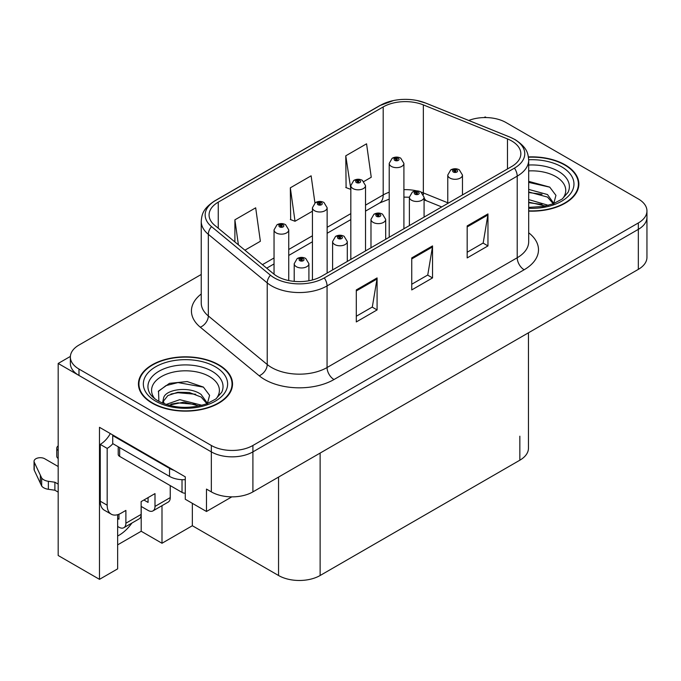 <?xml version="1.0" encoding="UTF-8"?>
<svg xmlns="http://www.w3.org/2000/svg" width="681" height="681" viewBox="0 0 681 681"><rect width="100%" height="100%" fill="white"/><g stroke="black" fill="none" stroke-linecap="round" stroke-linejoin="round"><path stroke-width="1.02" d="M117.643 514.683L117.643 568.865L99.486 579.344L99.486 427.31L185.275 476.845L185.275 499.25L206.479 511.491L206.479 489.086L211.331 491.886A29.402 16.974 0 0 0 252.906 491.886L638.335 269.361A29.402 16.974 0 0 0 646.95 257.358L646.95 217.35A29.402 16.974 0 0 1 638.335 229.352A29.402 16.974 0 0 0 646.95 217.35L646.95 210.948A29.402 16.974 0 0 0 638.335 198.946L505.983 122.529A29.402 16.974 0 0 0 468.749 120.46M231.829 496.858L206.479 511.491M486.302 117.575L485.195 116.928L484.08 117.575M201.236 274.469L78.979 345.054A29.402 16.974 0 0 0 70.364 357.057A29.402 16.974 0 0 0 78.979 369.059L211.331 445.476A29.402 16.974 0 0 0 252.906 445.476L252.906 451.878L638.335 229.352L252.906 451.878A29.402 16.974 0 0 1 211.331 451.878A29.402 16.974 0 0 0 252.906 451.878L252.906 491.886M99.486 579.344L58.183 555.5L58.183 363.458L211.331 451.878L78.979 375.461A29.402 16.974 0 0 1 70.364 363.458L70.364 357.057M70.381 356.418L58.183 363.458M528.456 332.805L528.456 448.2A29.402 16.974 180 0 1 519.841 460.203L320.13 575.505A29.402 16.974 180 0 1 278.546 575.505L192.348 525.732L192.348 503.327M192.348 525.732L161.993 543.259L161.993 505.685M117.643 544.86L141.205 531.257L161.993 543.259M117.643 536.007A31.36 18.106 120 0 0 131.918 523.051M141.205 531.257L141.205 506.451M528.686 211.119A47.04 27.155 0 0 0 578.867 184.023A47.04 27.155 0 0 0 565.094 164.819A47.04 27.155 0 0 0 528.43 156.936M218.746 364.778A47.04 27.155 0 0 0 167.483 358.896A47.04 27.155 0 0 0 138.447 383.982A47.04 27.155 0 0 0 152.221 403.186A47.04 27.155 0 0 0 203.483 409.077A47.04 27.155 0 0 0 232.527 383.982A47.04 27.155 0 0 0 218.746 364.778M138.933 386.476A47.04 27.155 0 0 0 138.771 387.183M511.661 140.933A31.36 18.106 180 0 1 520.846 153.736A31.36 18.106 180 0 1 511.661 166.539L321.517 276.324A31.36 18.106 180 0 1 273.651 273.898L214.745 225.334A31.36 18.106 180 0 1 209.076 214.949A31.36 18.106 180 0 1 218.26 202.146L383.19 106.926A31.36 18.106 180 0 1 423.352 104.9L507.473 138.907A31.36 18.106 180 0 1 511.661 140.933M514.436 139.333A35.284 20.37 0 0 0 509.728 137.051L425.599 103.044A35.284 20.37 0 0 0 417.13 100.524A35.284 20.37 0 0 0 393.601 100.524A35.284 20.37 0 0 0 380.415 105.325L215.485 200.546A35.284 20.37 0 0 0 211.536 226.628L270.442 275.201A35.284 20.37 0 0 0 324.284 277.916L514.436 168.139A35.284 20.37 0 0 0 514.436 139.333M356.299 289.927L356.299 321.934L377.087 309.932L377.087 277.925L356.299 289.927M356.299 316.248L372.311 307.012L377.002 278.989A7.84 4.529 -120 0 0 377.087 277.925M372.175 307.088L377.087 309.932M467.175 225.913L467.175 257.92L487.962 245.918L487.962 213.911L467.175 225.913M467.175 252.242L483.187 242.998L487.877 214.975A7.84 4.529 -120 0 0 487.962 213.911M483.05 243.074L487.962 245.918M411.741 257.92L411.741 289.927L432.529 277.925L432.529 245.918L411.741 257.92M411.741 284.249L427.753 275.005L432.444 246.982A7.84 4.529 -120 0 0 432.529 245.918M427.608 275.081L432.529 277.925M252.906 445.476L638.335 222.951A29.402 16.974 0 0 0 646.95 210.948M363.867 181.521L371.247 177.256L366.557 143.81L345.769 155.813L346.101 187.633M244.905 250.199L260.372 241.27L255.681 207.824L234.894 219.827L234.894 241.942M314.928 202.938L311.123 175.817L290.327 187.82L290.668 219.64M290.327 187.82L295.026 221.265L312.434 211.212M295.026 221.265L290.327 219.512M345.769 155.813L350.826 189.054M350.46 189.258L345.769 187.505M234.894 219.827L238.401 244.837M232.195 387.183A47.04 27.155 0 0 0 232.034 386.476M578.544 187.224A47.04 27.155 0 0 0 578.382 186.517M288.744 280.555L288.744 229.906A7.346 4.248 180 0 1 284.207 233.83A7.346 4.248 180 0 1 276.197 232.911A7.346 4.248 180 0 1 274.043 229.906L276.971 224.807A4.903 2.954 57.8 0 1 279.585 224.951A2.452 1.413 0 0 0 279.661 226.909A2.452 1.413 0 0 0 283.126 226.909A2.452 1.413 0 0 0 283.126 224.909A2.452 1.413 0 0 0 279.738 224.866L280.725 225.488A0.979 0.562 180 0 1 281.764 226.424A0.979 0.562 180 0 1 280.666 225.522L279.585 224.951M280.725 226.322L280.725 225.488M279.738 224.866A4.903 2.707 -117.9 0 0 277.448 224.534A4.903 2.707 -117.9 0 0 277.227 224.67M280.666 226.288L280.666 225.522M308.91 280.759L308.91 263.709A7.346 4.248 180 0 1 304.373 267.633A7.346 4.248 180 0 1 296.363 266.714A7.346 4.248 180 0 1 294.209 263.709L297.137 258.61A4.903 2.954 57.8 0 1 299.751 258.754A2.452 1.413 0 0 0 299.827 260.712A2.452 1.413 0 0 0 303.292 260.712A2.452 1.413 0 0 0 303.292 258.712A2.452 1.413 0 0 0 299.904 258.669L300.891 259.291A0.979 0.562 180 0 1 301.93 260.236A0.979 0.562 180 0 1 300.832 259.333L299.751 258.754M300.891 260.125L300.891 259.291M299.904 258.669A4.903 2.707 -117.9 0 0 297.614 258.337A4.903 2.707 -117.9 0 0 297.393 258.482M300.832 260.091L300.832 259.333M327.135 273.072L327.135 207.739A7.346 4.248 180 0 1 322.598 211.663A7.346 4.248 180 0 1 314.588 210.744A7.346 4.248 180 0 1 312.434 207.739L315.363 202.64A4.903 2.954 57.8 0 1 317.976 202.785A2.452 1.413 0 0 0 318.053 204.743A2.452 1.413 0 0 0 321.517 204.743A2.452 1.413 0 0 0 321.517 202.742A2.452 1.413 0 0 0 318.129 202.7L319.117 203.321A0.979 0.562 180 0 1 320.155 204.266A0.979 0.562 180 0 1 319.057 203.355L317.976 202.785M319.117 204.155L319.117 203.321M318.129 202.7A4.903 2.707 -117.9 0 0 315.831 202.368A4.903 2.707 -117.9 0 0 315.618 202.504M319.057 204.121L319.057 203.355M365.518 250.914L365.518 185.581A7.346 4.248 180 0 1 360.981 189.497A7.346 4.248 180 0 1 352.971 188.577A7.346 4.248 180 0 1 350.826 185.581L353.754 180.474A4.903 2.954 57.8 0 1 356.367 180.618A2.452 1.413 0 0 0 356.435 182.576A2.452 1.413 0 0 0 359.909 182.576A2.452 1.413 0 0 0 359.909 180.576A2.452 1.413 0 0 0 356.521 180.533L357.508 181.163A0.979 0.562 180 0 1 358.546 182.099A0.979 0.562 180 0 1 357.448 181.197L356.367 180.618M357.508 181.997L357.508 181.163M356.521 180.533A4.903 2.707 -117.9 0 0 354.222 180.201A4.903 2.707 -117.9 0 0 354.009 180.346M357.448 181.955L357.448 181.197M403.91 228.748L403.91 163.414A7.346 4.248 180 0 1 399.372 167.33A7.346 4.248 180 0 1 391.362 166.411A7.346 4.248 180 0 1 389.209 163.414L392.145 158.307A4.903 2.954 57.8 0 1 394.759 158.46A2.452 1.413 0 0 0 394.827 160.41A2.452 1.413 0 0 0 398.291 160.41A2.452 1.413 0 0 0 398.291 158.409A2.452 1.413 0 0 0 394.903 158.367L395.899 158.996A0.979 0.562 180 0 1 396.938 159.933A0.979 0.562 180 0 1 395.84 159.031L394.759 158.46M395.899 159.831L395.899 158.996M394.903 158.367A4.903 2.707 -117.9 0 0 392.614 158.035A4.903 2.707 -117.9 0 0 392.401 158.179M395.84 159.797L395.84 159.031M347.293 261.436L347.293 241.551A7.346 4.248 180 0 1 342.756 245.466A7.346 4.248 180 0 1 334.746 244.547A7.346 4.248 180 0 1 332.6 241.551L335.529 236.443A4.903 2.954 57.8 0 1 338.142 236.588A2.452 1.413 0 0 0 338.219 238.546A2.452 1.413 0 0 0 341.683 238.546A2.452 1.413 0 0 0 341.683 236.545A2.452 1.413 0 0 0 338.295 236.503L339.283 237.133A0.979 0.562 180 0 1 340.321 238.069A0.979 0.562 180 0 1 339.257 237.95L339.283 237.133M338.295 236.503A4.903 2.707 -117.9 0 0 335.997 236.171A4.903 2.707 -117.9 0 0 335.784 236.316M339.223 237.933L339.223 237.167L338.142 236.588M339.257 237.95A0.979 0.562 180 0 1 339.223 237.167M385.684 239.269L385.684 219.384A7.346 4.248 180 0 1 381.147 223.308A7.346 4.248 180 0 1 373.137 222.381A7.346 4.248 180 0 1 370.983 219.384L373.92 214.285A4.903 2.954 57.8 0 1 376.533 214.43A2.452 1.413 0 0 0 376.602 216.379A2.452 1.413 0 0 0 380.066 216.379A2.452 1.413 0 0 0 380.066 214.379A2.452 1.413 0 0 0 376.678 214.336L377.674 214.966A0.979 0.562 180 0 1 378.713 215.903A0.979 0.562 180 0 1 377.649 215.783L377.674 214.966M376.678 214.336A4.903 2.707 -117.9 0 0 374.388 214.013A4.903 2.707 -117.9 0 0 374.175 214.149M377.615 215.766L377.615 215L376.533 214.43M377.649 215.783A0.979 0.562 180 0 1 377.615 215M424.076 217.103L424.076 197.218A7.346 4.248 180 0 1 419.539 201.142A7.346 4.248 180 0 1 411.528 200.223A7.346 4.248 180 0 1 409.375 197.218L412.311 192.119A4.903 2.954 57.8 0 1 414.925 192.263A2.452 1.413 0 0 0 414.993 194.221A2.452 1.413 0 0 0 418.457 194.221A2.452 1.413 0 0 0 418.457 192.221A2.452 1.413 0 0 0 415.07 192.178L416.065 192.8A0.979 0.562 180 0 1 417.104 193.744A0.979 0.562 180 0 1 416.031 193.617L416.065 192.8M415.07 192.178A4.903 2.707 -117.9 0 0 412.78 191.846A4.903 2.707 -117.9 0 0 412.567 191.982M416.006 193.6L416.006 192.834L414.925 192.263M416.031 193.617A0.979 0.562 180 0 1 416.006 192.834M462.467 194.945L462.467 175.051A7.346 4.248 180 0 1 457.93 178.975A7.346 4.248 180 0 1 449.92 178.056A7.346 4.248 180 0 1 447.766 175.051L450.703 169.952A4.903 2.954 57.8 0 1 453.308 170.097A2.452 1.413 0 0 0 453.384 172.055A2.452 1.413 0 0 0 456.849 172.055A2.452 1.413 0 0 0 456.849 170.054A2.452 1.413 0 0 0 453.461 170.012L454.457 170.633A0.979 0.562 180 0 1 455.495 171.578A0.979 0.562 180 0 1 454.397 170.676L453.308 170.097M454.457 171.467L454.457 170.633M453.461 170.012A4.903 2.707 -117.9 0 0 451.171 169.68A4.903 2.707 -117.9 0 0 450.958 169.816M454.397 171.433L454.397 170.676M170.241 485.604L170.241 497.607L154.996 506.409A9.798 5.661 60 0 1 152.961 510.895A9.798 5.661 60 0 1 148.066 510.409L141.137 506.409M154.996 506.409L154.996 493.606L141.137 501.608L141.137 514.41L125.891 523.212L125.891 510.409L121.039 513.21A19.604 11.313 -60 0 1 111.241 514.181A19.604 11.313 -60 0 1 107.181 505.208L107.181 448.396L100.252 444.395A19.604 11.313 120 0 0 110.322 433.567M143.904 500.007L148.066 502.408L148.066 497.607M173.978 470.324A19.604 11.313 180 0 1 169.543 468.4L112.723 435.593A19.604 11.313 0 0 0 113.31 435.295M112.723 435.593L112.723 443.595L169.543 476.402A19.604 11.313 0 0 0 185.275 479.671M111.241 514.181L104.312 510.18A19.604 11.313 -60 0 1 100.252 501.207L100.252 444.395M112.884 443.689A19.604 11.313 -60 0 1 107.181 448.396M117.643 518.454L118.962 519.211L118.962 514.232M58.183 492.125L54.889 490.226L54.889 482.225L58.183 484.123M125.891 523.212A9.798 5.661 60 0 1 123.857 527.698A9.798 5.661 60 0 1 118.962 527.213L117.643 526.456M58.183 466.519L44.733 458.756A6.257 3.609 180 0 0 37.915 457.972A6.257 3.609 180 0 0 34.05 461.309A6.257 3.609 180 0 0 34.263 462.246L41.686 478.028A9.798 5.661 0 0 0 48.368 481.297L54.889 482.225M54.889 490.226L48.368 489.298L48.368 481.297M41.686 478.028L41.686 486.03L34.263 470.248A6.257 3.609 0 0 1 34.05 469.311L34.05 461.309M41.686 486.03A9.798 5.661 0 0 0 48.368 489.298M123.857 527.698L139.103 518.896A9.798 5.661 -120 0 0 141.137 514.41M40.375 475.415L40.375 483.416M152.961 510.895L168.207 502.093A9.798 5.661 -120 0 0 170.241 497.607M58.183 450.499A6.257 3.609 180 0 1 56.761 448.2A6.257 3.609 180 0 1 58.183 445.902M56.761 448.2L56.761 456.202A6.257 3.609 0 0 0 58.183 458.5M528.686 170.931A33.914 19.579 180 0 1 555.807 176.575A33.914 19.579 180 0 1 562.506 198.775M553.542 204.309L555.943 195.37L549.729 187.122L528.686 181.35M528.473 157.217A46.546 26.874 180 0 1 564.745 165.015A46.546 26.874 180 0 1 578.382 184.023A46.546 26.874 180 0 1 528.686 210.838M528.686 199.576L548.384 205.339M528.686 202.121L545.49 206.037M528.686 189.412L547.498 194.545L553.883 203.525M528.686 191.948L547.498 197.081L553.27 203.764M528.686 182.372L549.839 187.198M528.686 192.536L542.025 194.289M528.686 202.691L542.033 204.453M154.808 398.734A33.914 19.579 180 0 1 165.968 374.371A33.914 19.579 180 0 1 209.467 376.542A33.914 19.579 180 0 1 216.158 398.734M207.194 404.276L209.595 395.329L203.381 387.08L187.19 381.556L169.501 383.343L158.528 391.047L158.877 400.896M218.397 364.982A46.546 26.874 180 0 1 232.034 383.982A46.546 26.874 180 0 1 203.296 408.813A46.546 26.874 180 0 1 152.57 402.99A46.546 26.874 180 0 1 138.933 383.982A46.546 26.874 180 0 1 167.671 359.151A46.546 26.874 180 0 1 218.397 364.982M166.147 404.463L179.75 399.662L202.036 405.297M168.701 405.238L183.972 402.096L199.141 405.995M162.521 403.109L163.568 398.113A22.158 12.794 0 0 0 163.329 399.985A22.158 12.794 0 0 0 164.359 403.842M163.568 398.113C165.168 389.294 189.395 385.786 201.15 394.503L207.543 403.484M163.431 401.22L167.875 395.559L177.843 392.256L189.292 392.494L201.15 397.049L206.922 403.722M118.213 446.77L118.213 454.397A4.903 2.826 0 0 0 119.652 456.398L182.023 492.406A4.903 2.826 0 0 0 185.275 493.231M158.281 391.498L165.96 385.616L178.005 382.569L203.491 387.157M170.94 394.018L178.005 392.733L195.677 394.248M170.965 404.165L178.005 402.888L195.694 404.412M638.335 269.361L638.335 222.951M211.331 491.886L211.331 445.476M320.13 575.505L320.13 453.078M519.841 460.203L519.841 436.198M278.546 575.505L278.546 477.083M528.686 232.783A48.998 28.287 180 0 1 524.14 269.761L333.988 379.538A9.798 5.661 60 0 1 327.059 367.536L517.211 257.758A39.2 22.635 0 0 0 528.686 241.755L528.686 160.137A39.2 22.635 180 0 1 517.211 176.141A9.798 5.661 -120 0 0 514.436 168.139M333.988 379.538A48.998 28.287 180 0 1 264.688 379.538A48.998 28.287 180 0 1 259.197 375.767L200.299 327.195A48.998 28.287 180 0 1 201.236 293.996M271.617 367.536A39.2 22.635 0 0 0 327.059 367.536L327.059 285.918A39.2 22.635 180 0 1 267.224 282.896L208.326 234.332A39.2 22.635 180 0 1 201.236 221.351L201.236 302.968A39.2 22.635 0 0 0 208.326 315.95L267.224 364.514A39.2 22.635 0 0 0 271.617 367.536M528.686 160.137C528.039 153.404 527.486 147.845 515.177 139.648L510.026 137.145A9.798 4.588 112 0 0 509.728 137.051M393.601 100.524L379.675 105.64A9.798 5.661 60 0 1 380.415 105.325M215.485 200.546A9.798 5.661 -120 0 0 214.745 200.861C202.717 208.786 201.814 214.541 201.236 221.351M211.536 226.628A9.798 6.555 129.5 0 0 208.326 234.332L208.326 315.95A9.798 6.555 -50.5 0 1 200.299 327.195M417.13 100.524L425.897 103.137A9.798 4.588 112 0 0 425.599 103.044M270.442 275.201A9.798 6.555 129.5 0 0 267.224 282.896L267.224 364.514A9.798 6.555 -50.5 0 1 259.197 375.767M324.284 277.916A9.798 5.661 60 0 1 327.059 285.918L517.211 176.141L517.211 257.758A9.798 5.661 60 0 0 524.14 269.761M78.979 369.059L78.979 375.461M218.26 202.146L218.26 228.229M507.473 138.907L507.473 168.956M423.352 104.9L423.352 192.919A31.36 18.106 0 0 0 421.079 192.076M447.766 202.785L423.352 192.919A17.638 8.257 -68 0 0 423.42 194.553M416.883 190.91A31.36 18.106 0 0 0 403.91 189.659M389.209 192.229A31.36 18.106 0 0 0 383.19 194.945L365.518 205.143M383.19 106.926L383.19 194.945A17.638 10.181 60 0 1 379.538 203.015L365.518 211.11M350.826 213.63L327.135 227.309M312.434 235.796L288.744 249.476M274.043 257.963L262.44 264.662M441.705 206.93L426.859 200.929A17.638 8.257 -68 0 1 424.076 197.669M411.741 258.933L432.444 246.982M467.175 226.926L487.877 214.975M356.299 290.94L377.002 278.989M169.543 468.4L169.543 476.402M107.181 505.208L100.252 501.207M34.263 462.246L34.263 470.248M528.686 165.023A37.549 21.681 180 0 1 558.377 171.297A37.549 21.681 180 0 1 568.048 192.348L562.2 199.005L553.261 203.764L543.395 206.445L528.686 207.382M528.686 159.763A42.137 24.329 180 0 1 561.629 166.819A42.137 24.329 180 0 1 570.133 194.162A42.137 24.329 180 0 1 528.686 208.284M149.267 392.307A37.549 21.681 180 0 1 166.624 367.842A37.549 21.681 180 0 1 212.038 371.256A37.549 21.681 180 0 1 221.7 392.307L215.86 398.964L206.913 403.722C189.25 409.349 172.991 408.421 158.137 400.947C153.446 398.07 150.492 395.184 149.267 392.307M215.281 366.778A42.137 24.329 180 0 1 215.281 401.186A42.137 24.329 180 0 1 155.685 401.186A42.137 24.329 180 0 1 155.685 366.778A42.137 24.329 180 0 1 215.281 366.778M182.023 492.406L182.023 479.688M119.652 456.398L119.652 447.596M379.675 105.64L214.745 200.861M510.026 137.145L425.897 103.137M426.859 200.929L424.076 199.916M409.375 225.59L409.375 197.218L403.91 197.115M389.209 199.15L379.538 203.015M350.826 219.597L327.135 233.277M312.434 241.764L288.744 255.443M274.043 263.93L266.697 268.169M288.744 229.906L285.577 224.662C282.879 223.266 280.172 223.223 277.448 224.534M274.043 274.213L274.043 229.906M308.91 263.709L305.735 258.465C303.045 257.077 300.338 257.035 297.614 258.337M294.209 281.381L294.209 263.709M327.135 207.739L323.96 202.495C321.27 201.108 318.563 201.057 315.831 202.368M312.434 279.968L312.434 207.739M365.518 185.581L362.352 180.337C359.662 178.941 356.946 178.899 354.222 180.201M350.826 259.401L350.826 185.581M403.91 163.414L400.743 158.171C398.053 156.775 395.338 156.732 392.614 158.035M389.209 237.235L389.209 163.414M347.293 241.551L344.126 236.307C341.436 234.911 338.721 234.868 335.997 236.171M332.6 269.923L332.6 241.551M385.684 219.384L382.518 214.14C379.828 212.744 377.112 212.702 374.388 214.013M370.983 247.756L370.983 219.384M424.076 197.218L420.909 191.974C418.219 190.578 415.504 190.535 412.78 191.846M462.467 175.051L459.3 169.807C456.602 168.42 453.895 168.377 451.171 169.68M447.766 203.432L447.766 175.051M578.382 184.023L578.382 187.93M232.034 383.982L232.034 387.889M138.933 383.982L138.933 387.889"/></g></svg>
